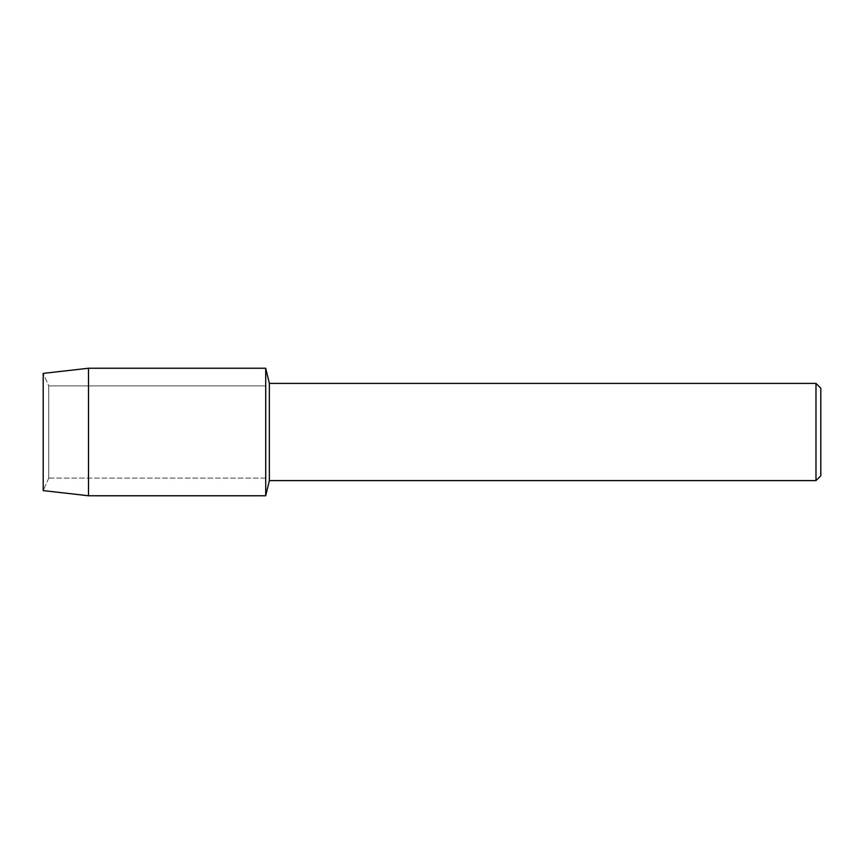 <?xml version="1.0" encoding="UTF-8"?>
<svg xmlns="http://www.w3.org/2000/svg" width="864" height="864" viewBox="0 0 864 864"><rect width="100%" height="100%" fill="white"/><g stroke="black" fill="none" stroke-linecap="round" stroke-linejoin="round"><path stroke-width="0.65" stroke-dasharray="4.32 3.24" d="M48.762 478.105L43.2 490.601L43.2 373.399L48.762 385.895L265.712 385.895L265.712 478.105L48.762 478.105L48.762 385.895L48.762 478.105L43.2 490.601L43.2 373.399L48.762 385.895L48.762 478.105L48.762 385.895L265.712 385.895L265.712 478.105L265.712 385.895L265.712 478.105L48.762 478.105M820.8 388.217L820.8 475.783M815.983 383.4L815.983 480.6M269.363 383.4L269.363 480.6M265.712 368.237L265.712 495.763L265.712 368.237M88.506 368.237L88.506 495.763"/><path stroke-width="1.3" d="M43.2 490.601L43.2 373.399L88.506 368.237L265.712 368.237L269.363 383.4L815.983 383.4L820.8 388.217L820.8 475.783L815.983 480.6L269.363 480.6L265.712 495.763L265.712 368.237L265.712 495.763L88.506 495.763L43.2 490.601L43.2 373.399M269.363 480.6L269.363 383.4M815.983 480.6L815.983 383.4M88.506 495.763L88.506 368.237"/></g></svg>
